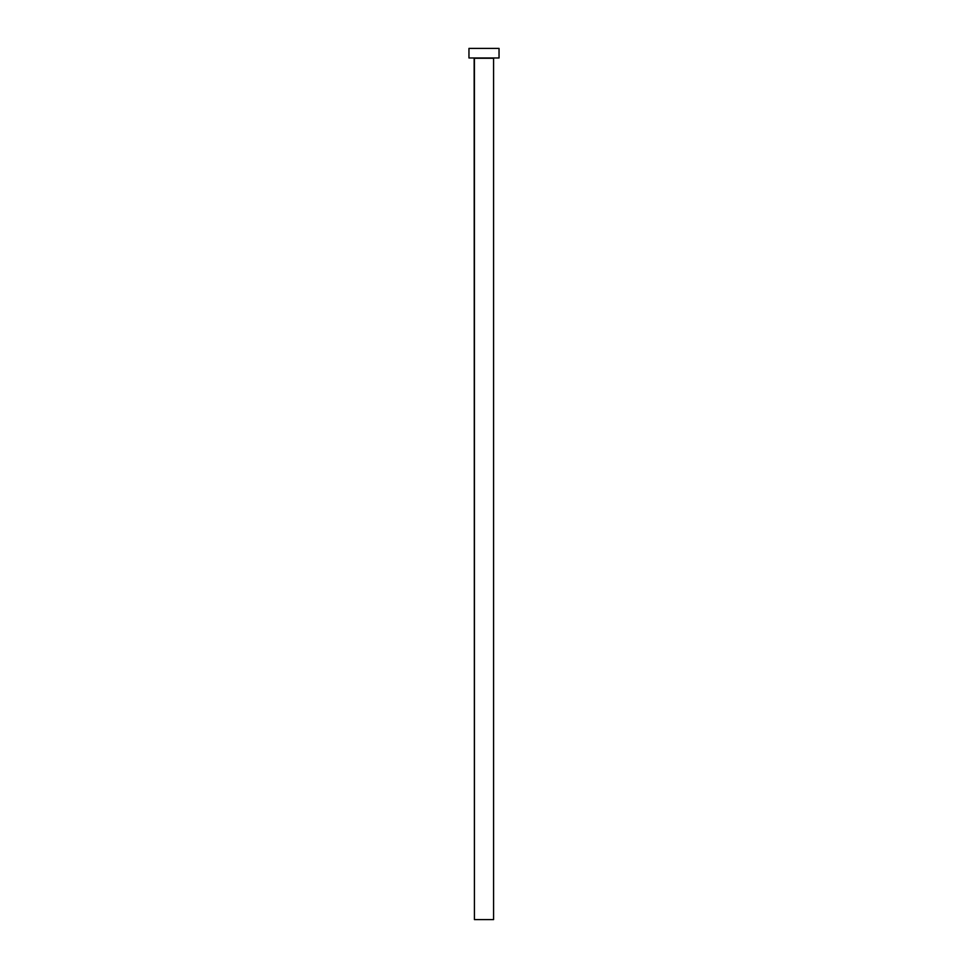 <?xml version="1.0" encoding="UTF-8"?>
<svg xmlns="http://www.w3.org/2000/svg" width="968" height="968" viewBox="0 0 968 968"><rect width="100%" height="100%" fill="white"/><g stroke="black" fill="none" stroke-linecap="round" stroke-linejoin="round"><path stroke-width="1.45" d="M493.571 58.249L474.429 58.249L474.429 919.6L493.571 919.6L493.571 58.249L493.571 919.6L474.429 919.6L474.151 57.971L493.571 58.249M468.96 48.4L468.96 57.971L499.04 57.971L499.04 48.4L468.96 48.4L468.96 57.971L499.04 57.971L499.04 48.4L468.96 48.4"/></g></svg>
